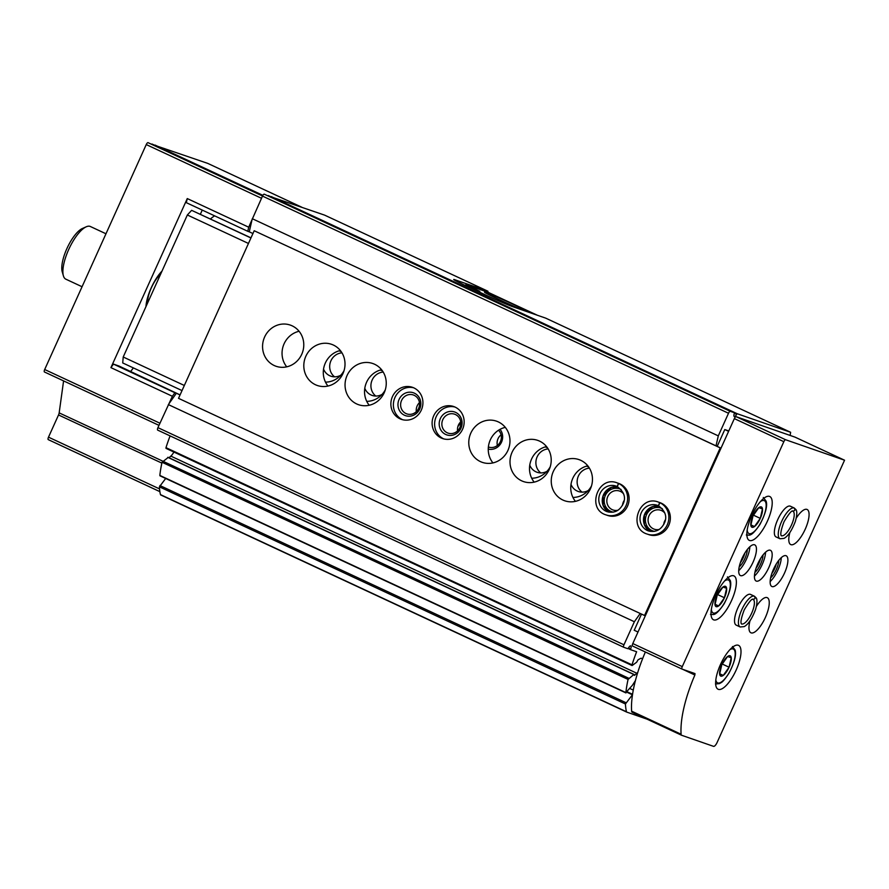 <?xml version="1.0" encoding="UTF-8"?>
<svg xmlns="http://www.w3.org/2000/svg" width="889" height="889" viewBox="0 0 889 889"><rect width="100%" height="100%" fill="white"/><g stroke="black" fill="none" stroke-linecap="round" stroke-linejoin="round"><path stroke-width="1.33" d="M154.708 145.285L207.748 163.387A2.423 0.833 -65 0 1 207.77 163.398A2.423 0.833 -65 0 1 207.804 163.409M454.935 280.346L455.157 279.846A24.214 0.789 24.3 0 0 453.712 279.49A24.214 0.789 24.3 0 0 467.925 286.725L484.416 294.415A24.214 0.789 24.3 0 0 512.897 306.749L545.668 318.129L790.632 432.287L790.121 435.443M455.157 279.846L487.928 291.225L324.607 215.127L270.878 196.769M716.012 445.845L718.301 435.877L728.513 413.252A2.423 0.833 -65 0 1 730.291 411.318L734.347 412.729L734.325 413.529A3.634 1.245 -65 0 0 734.258 416.53A3.634 1.245 -65 0 0 736.625 414.33L737.248 413.741L790.632 432.287M487.928 291.225L487.839 292.225M180.078 394.894L118.937 366.001L113.436 364.09L110.925 367.635L187.268 198.569L248.709 227.206L262.488 196.102A2.423 0.833 -65 0 1 264.266 194.169L734.336 412.729M44.45 371.98L158.975 425.353L44.472 371.991A2.423 0.833 -65 0 1 44.45 371.98A2.423 0.833 -65 0 1 44.683 369.513L146.252 144.574A2.423 0.833 -65 0 1 148.03 142.651L262.722 195.624L152.008 144.029M623.7 647.259L157.72 430.132A2.423 0.833 -65 0 1 157.697 430.12A2.423 0.833 -65 0 1 157.931 427.653L172.377 396.272L110.925 367.635M200.369 214.249L202.248 210.082M248.709 227.206L247.775 231.296L249.264 231.818L251.987 219.95M169.099 403.528L176.378 393.238L174.889 392.727L172.377 396.272M155.064 145.085L262.888 195.336M159.876 491.639L48.295 439.644A2.423 0.833 -65 0 1 48.262 439.633A2.423 0.833 -65 0 1 48.495 437.166L58.53 414.963L161.865 463.113M63.586 380.903L59.163 412.885A3.389 1.156 -65 0 1 58.53 414.963M647.036 719.157L626.734 712.1A2.423 0.833 -65 0 1 626.701 712.089A2.423 0.833 -65 0 1 626.489 711.778A79.888 27.326 -65 0 1 625.434 703.988L632.501 694.665M160.676 494.929L626.701 712.089L160.709 494.94A2.423 0.833 -65 0 1 160.676 494.929A2.423 0.833 -65 0 1 160.465 494.617A79.888 27.326 -65 0 1 159.409 486.828L165.687 478.46M635.424 680.585L632.423 685.263L625.867 692.575A79.888 27.326 -65 0 1 628.067 679.429L633.824 674.507L634.446 675.407L636.857 673.262L170.832 456.101L168.988 457.746M160.264 475.626L159.842 475.426A79.888 27.326 -65 0 1 162.042 462.269L168.121 457.502M168.343 404.595L634.368 621.744L623.956 644.803A2.423 0.833 -65 0 0 623.722 647.27A2.423 0.833 -65 0 0 623.745 647.281L627.79 648.692L628.412 648.103A3.634 1.245 -65 0 1 630.779 645.903A3.634 1.245 -65 0 1 630.712 648.903L630.701 649.703L636.624 651.759A79.888 27.326 -65 0 0 632.012 664.828L632.246 665.461L636.646 662.227L638.013 659.86L640.213 658.616A8.712 2.978 -65 0 1 641.747 658.393A8.712 2.978 -65 0 1 642.414 659.205M637.813 672.273A8.712 2.978 -65 0 1 636.857 673.262M173.9 452.045A8.712 2.978 -65 0 1 170.832 456.101M166.221 448.3L165.987 447.667A79.888 27.326 -65 0 1 170.099 435.899M634.368 621.744L640.224 613.477M180.045 394.949L176.378 393.238M113.436 364.09L174.889 392.727M641.48 614.066L634.246 630.268M325.485 382.137A21.792 20.458 -70.8 0 0 344.032 370.68M366.735 401.35A21.792 20.458 -70.8 0 0 385.281 389.904M460.702 421.886A12.102 11.368 109.2 0 1 460.28 422.942A12.102 11.368 109.2 0 1 457.902 426.487M500.04 429.343A12.102 11.368 109.2 0 1 501.518 442.166A12.102 11.368 109.2 0 1 488.25 449.089M531.689 478.226A21.792 20.458 -70.8 0 0 550.247 466.769M572.938 497.44A21.792 20.458 -70.8 0 0 591.485 485.983M665.005 521.51A12.102 11.368 109.2 0 1 664.105 522.565M728.78 430.954L724.779 429.565L717.19 446.389M252.932 233.529L249.264 231.818M187.268 198.569L186.323 202.67L247.775 231.296M718.301 435.877L252.276 218.716M133.339 367.89A24.214 8.279 -65 0 1 130.627 371.446M145.952 306.661A26.426 9.034 -65 0 1 161.998 271.101M588.24 490.528A13.313 12.502 109.2 0 1 578.283 491.484A13.313 12.502 109.2 0 1 570.994 484.383M586.451 466.147A13.313 12.502 109.2 0 1 587.018 466.325A13.313 12.502 109.2 0 1 588.718 467.069M582.017 492.128A13.313 12.502 109.2 0 1 577.761 477.726A13.313 12.502 109.2 0 1 589.418 468.159M547.002 471.303A13.313 12.502 109.2 0 1 537.045 472.259A13.313 12.502 109.2 0 1 529.755 465.158M545.213 446.923A13.313 12.502 109.2 0 1 545.779 447.111A13.313 12.502 109.2 0 1 547.48 447.856M540.779 472.915A13.313 12.502 109.2 0 1 536.512 458.513A13.313 12.502 109.2 0 1 548.18 448.934M498.529 430.232A10.012 9.401 109.2 0 1 500.418 441.566A10.012 9.401 109.2 0 1 488.606 447.045A10.012 9.401 109.2 0 1 488.383 446.967M497.373 445.467A10.012 9.401 109.2 0 1 501.074 434.81M382.037 394.438A13.313 12.502 109.2 0 1 372.08 395.394A13.313 12.502 109.2 0 1 364.79 388.293M380.248 370.057A13.313 12.502 109.2 0 1 380.814 370.235A13.313 12.502 109.2 0 1 382.514 370.991M375.814 396.05A13.313 12.502 109.2 0 1 371.546 381.637A13.313 12.502 109.2 0 1 383.215 372.069M340.798 375.214A13.313 12.502 109.2 0 1 330.841 376.18A13.313 12.502 109.2 0 1 323.54 369.079M339.009 350.844A13.313 12.502 109.2 0 1 339.576 351.022A13.313 12.502 109.2 0 1 341.276 351.766M334.575 376.825A13.313 12.502 109.2 0 1 330.308 362.423A13.313 12.502 109.2 0 1 341.976 352.855M147.53 303.16A19.436 6.645 -65 0 1 160.609 274.179M82.066 286.736L65.83 279.168A29.048 9.935 -65 0 1 63.397 275.834A29.048 9.935 -65 0 1 69.098 248.642A29.048 9.935 -65 0 1 86.255 226.784A29.048 9.935 -65 0 1 90.378 226.506L105.98 233.774M63.397 275.834L62.23 271.812A25.659 8.779 -65 0 1 67.264 247.787A25.659 8.779 -65 0 1 82.421 228.484L86.255 226.784M465.48 285.58L465.925 284.602L488.239 292.359L537.367 315.251M528.288 312.095A24.214 0.789 24.3 0 0 528.644 312.117A24.214 0.789 24.3 0 0 510.731 303.171A24.214 0.789 24.3 0 0 485.95 292.548A24.214 0.789 24.3 0 0 484.516 292.192A24.214 0.789 24.3 0 0 500.429 300.215A24.214 0.789 24.3 0 0 525.388 311.094M465.925 284.602L479.849 291.348L472.403 288.814M632.546 646.025L682.041 669.084L632.579 646.036A2.423 0.833 -65 0 1 632.546 646.025A2.423 0.833 -65 0 1 632.79 643.558L734.347 418.619A2.423 0.833 -65 0 1 736.125 416.685L795.066 437.155L844.55 460.213L717.101 742.493A4.845 1.656 -65 0 1 713.534 746.349L681.652 735.281A4.845 1.656 -65 0 1 681.596 735.259A4.845 1.656 -65 0 1 681.107 734.236A77.465 26.492 -65 0 1 694.887 675.007L694.998 673.584L682.063 669.095A2.423 0.833 -65 0 1 682.041 669.084A2.423 0.833 -65 0 1 682.274 666.617L783.842 441.677A2.423 0.833 -65 0 1 785.62 439.744L844.55 460.213M681.541 735.225L632.157 712.211A4.845 1.656 -65 0 1 632.101 712.2A4.845 1.656 -65 0 1 631.623 711.178A77.465 26.492 -65 0 1 645.37 651.993M718.368 689.353A24.214 8.279 -65 0 1 718.101 689.242A24.214 8.279 -65 0 1 720.812 663.805A24.214 8.279 -65 0 1 738.548 645.358A24.214 8.279 -65 0 1 736.003 670.417A24.214 8.279 -65 0 1 718.368 689.353M713.734 619.889A24.214 8.279 -65 0 1 713.467 619.777A24.214 8.279 -65 0 1 716.19 594.341A24.214 8.279 -65 0 1 733.914 575.894A24.214 8.279 -65 0 1 731.369 600.953A24.214 8.279 -65 0 1 713.734 619.889M749.583 540.501A24.214 8.279 -65 0 1 749.316 540.39A24.214 8.279 -65 0 1 752.027 514.953A24.214 8.279 -65 0 1 769.763 496.507A24.214 8.279 -65 0 1 767.218 521.554A24.214 8.279 -65 0 1 749.583 540.501M740.615 575.65A16.947 5.801 -65 0 1 740.426 575.572A16.947 5.801 -65 0 1 742.337 557.77A16.947 5.801 -65 0 1 754.739 544.857A16.947 5.801 -65 0 1 752.961 562.393A16.947 5.801 -65 0 1 740.615 575.65M736.414 625.211A16.947 5.801 -65 0 1 736.225 625.134A16.947 5.801 -65 0 1 738.137 607.331A16.947 5.801 -65 0 1 750.549 594.419L754.461 596.241A16.947 5.801 115 0 0 754.328 596.186C755.706 598.075 755.228 599.097 752.894 599.264C755.172 599.075 755.617 598.041 754.216 596.152A16.947 5.801 115 0 0 741.893 609.498A16.947 5.801 115 0 0 740.148 626.967L744.171 626.612C748.216 624.422 752.005 618.755 755.528 609.598C758.25 600.086 756.25 597.986 756.206 597.941L754.461 596.241M756.328 581.106A16.947 5.801 -65 0 1 756.139 581.028A16.947 5.801 -65 0 1 758.05 563.226A16.947 5.801 -65 0 1 770.463 550.313A16.947 5.801 -65 0 1 768.685 567.849A16.947 5.801 -65 0 1 756.328 581.106M776.241 537A16.947 5.801 -65 0 1 776.064 536.923A16.947 5.801 -65 0 1 777.964 519.12A16.947 5.801 -65 0 1 790.377 506.208L794.288 508.03A16.947 5.801 115 0 0 794.155 507.975C795.533 509.864 795.055 510.886 792.721 511.053C794.999 510.864 795.444 509.83 794.055 507.941A16.947 5.801 115 0 0 781.72 521.287A16.947 5.801 115 0 0 779.975 538.756L783.998 538.401C788.043 536.211 791.832 530.544 795.355 521.387C798.078 511.875 796.077 509.775 796.033 509.73L794.288 508.03M772.052 586.573A16.947 5.801 -65 0 1 771.863 586.496A16.947 5.801 -65 0 1 773.763 568.682A16.947 5.801 -65 0 1 786.176 555.769A16.947 5.801 -65 0 1 784.398 573.316A16.947 5.801 -65 0 1 772.052 586.573M756.417 606.342A19.369 6.623 -65 0 1 767.285 597.686A19.369 6.623 -65 0 1 765.251 617.733A19.369 6.623 -65 0 1 751.138 632.879A19.369 6.623 -65 0 1 750.927 632.79A19.369 6.623 -65 0 1 750.027 620.744M796.255 518.131A19.369 6.623 -65 0 1 807.112 509.475A19.369 6.623 -65 0 1 805.078 529.522A19.369 6.623 -65 0 1 790.966 544.668A19.369 6.623 -65 0 1 790.754 544.579A19.369 6.623 -65 0 1 789.854 532.533M781.287 557.636A16.947 5.801 -65 0 1 770.152 581.55M778.764 560.392A12.102 4.145 -65 0 1 770.63 577.839M776.253 564.026A10.012 3.423 -65 0 1 771.796 573.583M765.573 552.18A16.947 5.801 -65 0 1 754.428 576.094M763.04 554.936A12.102 4.145 -65 0 1 754.917 572.383M760.539 558.57A10.012 3.423 -65 0 1 756.083 568.127M749.86 546.724A16.947 5.801 -65 0 1 738.715 570.627M747.327 549.469A12.102 4.145 -65 0 1 739.192 566.926M744.826 553.102A10.012 3.423 -65 0 1 740.37 562.67M752.05 527.288A11.179 3.823 -65 0 1 753.183 515.487A11.179 3.823 -65 0 1 758.817 507.641A11.179 3.823 -65 0 1 761.351 515.676A11.179 3.823 -65 0 1 752.05 527.288M754.483 526.555L760.284 518.365L762.451 508.908L758.817 507.652L753.016 515.842L750.849 525.288L754.483 526.555L750.872 524.866M716.201 606.676A11.179 3.823 -65 0 1 717.334 594.874A11.179 3.823 -65 0 1 722.979 587.04A11.179 3.823 -65 0 1 725.502 595.074A11.179 3.823 -65 0 1 716.201 606.676M718.634 605.942L724.435 597.752L726.602 588.296L722.968 587.04L717.179 595.23L715.012 604.676L718.634 605.942L715.023 604.253M717.501 594.519L724.435 597.752M753.35 515.131L760.284 518.365M720.835 676.14A11.179 3.823 -65 0 1 721.968 664.339A11.179 3.823 -65 0 1 731.236 657.76A11.179 3.823 -65 0 1 727.747 669.817A11.179 3.823 -65 0 1 720.835 676.14M723.268 675.407L729.069 667.217L731.236 657.771L727.602 656.504L721.801 664.694L719.634 674.151L723.268 675.407L719.657 673.729M722.135 663.994L729.069 667.217M724.857 429.587L728.602 431.332M286.736 366.835A21.792 20.458 109.2 0 1 299.082 331.275M327.974 386.048A21.792 20.458 109.2 0 1 340.331 350.499M369.224 405.262A21.792 20.458 109.2 0 1 381.57 369.713M492.939 462.913A21.792 20.458 109.2 0 1 505.296 427.365M534.189 482.138A21.792 20.458 109.2 0 1 546.535 446.578M575.427 501.352A21.792 20.458 109.2 0 1 587.773 465.803M634.179 630.234L637.991 632.012M645.336 615.766L644.547 615.499L720.223 447.889L721.001 448.167L254.198 230.74L720.223 447.889M254.198 230.74L178.522 398.339L644.547 615.499M301.727 354.322A21.792 20.458 109.2 0 1 276.023 366.257A21.792 20.458 109.2 0 1 263.844 338.953A21.792 20.458 109.2 0 1 290.314 325.085A21.792 20.458 109.2 0 1 301.727 354.322M342.965 373.536A21.792 20.458 109.2 0 1 317.262 385.47A21.792 20.458 109.2 0 1 305.083 358.178A21.792 20.458 109.2 0 1 331.564 344.31A21.792 20.458 109.2 0 1 342.965 373.536M384.204 392.749A21.792 20.458 109.2 0 1 358.5 404.684A21.792 20.458 109.2 0 1 346.321 377.392A21.792 20.458 109.2 0 1 372.802 363.523A21.792 20.458 109.2 0 1 384.204 392.749M421.33 410.051A16.947 15.913 109.2 0 1 401.328 419.33A16.947 15.913 109.2 0 1 391.86 398.105A16.947 15.913 109.2 0 1 412.452 387.315A16.947 15.913 109.2 0 1 421.33 410.051M462.569 429.265A16.947 15.913 109.2 0 1 442.578 438.544A16.947 15.913 109.2 0 1 433.099 417.319A16.947 15.913 109.2 0 1 453.69 406.529A16.947 15.913 109.2 0 1 462.569 429.265M507.93 450.401A21.792 20.458 109.2 0 1 482.227 462.336A21.792 20.458 109.2 0 1 470.048 435.043A21.792 20.458 109.2 0 1 496.518 421.175A21.792 20.458 109.2 0 1 507.93 450.401M549.169 469.625A21.792 20.458 109.2 0 1 523.465 481.56A21.792 20.458 109.2 0 1 511.286 454.257A21.792 20.458 109.2 0 1 537.767 440.388A21.792 20.458 109.2 0 1 549.169 469.625M590.418 488.839A21.792 20.458 109.2 0 1 564.704 500.774A21.792 20.458 109.2 0 1 552.525 473.481A21.792 20.458 109.2 0 1 579.006 459.613A21.792 20.458 109.2 0 1 590.418 488.839M619.922 483.905L618.433 483.394A16.947 15.913 -70.8 0 0 617.166 482.883L618.655 483.405A16.947 15.913 109.2 0 1 627.534 506.141A16.947 15.913 109.2 0 1 607.531 515.42L606.042 514.898A16.947 15.913 -70.8 0 0 626.323 504.952A16.947 15.913 -70.8 0 0 618.711 483.516L617.222 486.561M658.405 502.096L659.894 502.618A16.947 15.913 109.2 0 1 668.772 525.355A16.947 15.913 109.2 0 1 648.781 534.633L647.281 534.111A16.947 15.913 -70.8 0 0 667.561 524.166A16.947 15.913 -70.8 0 0 659.96 502.741L658.46 505.774C665.072 510.708 667.183 516.231 664.761 522.31C661.272 529.833 655.815 532.7 648.392 530.911A13.557 12.735 -70.8 0 1 640.813 513.931A13.557 12.735 -70.8 0 1 657.293 505.296L658.36 505.73L659.671 502.607A16.947 15.913 -70.8 0 0 658.405 502.096C639.224 494.34 627.423 528.31 647.281 534.111M210.46 218.95A41.161 14.08 -65 0 1 214.649 215.86M184.334 385.47L123.215 357L122.715 362.945L182.023 390.582M123.215 357L187.346 214.982L248.453 243.453M187.346 214.982L191.624 210.337L250.931 237.974M191.624 210.337L250.987 237.841M654.515 531.366A12.102 11.368 109.2 0 1 646.114 515.764A12.102 11.368 109.2 0 1 662.372 508.741M659.238 529.444A10.012 9.401 109.2 0 1 654.248 529.188A10.012 9.401 109.2 0 1 648.659 516.653A10.012 9.401 109.2 0 1 660.816 510.286A10.012 9.401 109.2 0 1 664.883 513.175M663.716 524.599A10.012 9.401 109.2 0 1 665.394 519.765M613.277 512.142A12.102 11.368 109.2 0 1 604.876 496.551A12.102 11.368 109.2 0 1 621.133 489.528M617.988 510.219A10.012 9.401 109.2 0 1 613.01 509.975A10.012 9.401 109.2 0 1 607.409 497.44A10.012 9.401 109.2 0 1 619.577 491.061A10.012 9.401 109.2 0 1 623.645 493.962M622.478 505.374A10.012 9.401 109.2 0 1 624.156 500.54M443.844 438.933A16.947 15.913 109.2 0 1 435.61 418.197A16.947 15.913 109.2 0 1 454.935 407.029M460.958 428.22A12.102 11.368 109.2 0 1 441.177 430.565A12.102 11.368 109.2 0 1 449.801 411.463A12.102 11.368 109.2 0 1 460.958 428.22M459.857 427.62A10.012 9.401 109.2 0 1 448.045 433.11A10.012 9.401 109.2 0 1 442.444 420.564A10.012 9.401 109.2 0 1 454.612 414.196A10.012 9.401 109.2 0 1 459.857 427.62M457.568 430.865A10.012 9.401 109.2 0 1 460.702 421.853M402.606 419.708A16.947 15.913 109.2 0 1 394.372 398.972A16.947 15.913 109.2 0 1 413.685 387.804M419.719 408.996A12.102 11.368 109.2 0 1 399.939 411.34A12.102 11.368 109.2 0 1 408.562 392.249A12.102 11.368 109.2 0 1 419.719 408.996M418.608 408.407A10.012 9.401 109.2 0 1 406.806 413.885A10.012 9.401 109.2 0 1 401.206 401.35A10.012 9.401 109.2 0 1 413.374 394.983A10.012 9.401 109.2 0 1 418.608 408.407M416.33 411.651A10.012 9.401 109.2 0 1 419.452 402.639M661.16 503.13L659.671 502.607M661.449 503.252L659.96 502.741M658.416 505.752L658.382 505.741A13.557 12.735 -70.8 0 0 657.293 505.296M620.211 484.038L618.711 483.516M616.055 486.083L617.122 486.516A13.557 12.735 -70.8 0 0 616.055 486.083A13.557 12.735 -70.8 0 0 599.575 494.717A13.557 12.735 -70.8 0 0 607.154 511.697C614.577 513.486 620.022 510.619 623.511 503.085C625.945 497.007 623.834 491.495 617.199 486.55L618.433 483.394M790.132 506.108L794.055 507.941M790.243 506.152L794.155 507.975M750.305 594.319L754.216 596.152M750.416 594.363L754.328 596.186M737.248 413.741L271.223 196.58M146.252 144.574L261.499 198.28M44.683 369.513L159.931 423.22M207.748 163.387L301.715 207.181L207.77 163.398M48.495 437.166L159.553 488.917M59.163 412.885L628.734 678.251M148.03 142.651L262.533 196.002M736.625 414.33L734.403 413.285M626.489 711.778L160.465 494.617M625.434 703.988L159.409 486.828M625.945 702.688L159.92 485.538M632.39 694.787L626.789 692.175M632.557 694.309L627.112 691.775M633.279 690.097L629.801 688.475M625.867 692.575L159.842 475.426M628.067 679.429L162.042 462.269M633.824 674.507L167.799 457.346M632.012 664.828L165.987 447.667M630.69 649.692L628.134 648.503L630.701 649.703M630.712 648.903L628.534 647.881M623.956 644.803L157.931 427.653M728.513 413.252L262.488 196.102M730.291 411.318L264.266 194.169M473.781 289.292L474.17 288.447M736.125 416.685L785.62 439.744M734.347 418.619L783.842 441.677M631.623 711.178L681.107 734.236M682.619 669.284L694.887 675.007M632.79 643.558L682.274 666.617M760.462 501.552A18.158 6.212 -65 0 1 764.184 515.064A18.158 6.212 -65 0 1 749.183 533.644A18.158 6.212 -65 0 1 747.193 530.022M724.613 580.939A18.158 6.212 -65 0 1 728.335 594.452A18.158 6.212 -65 0 1 713.334 613.032A18.158 6.212 -65 0 1 711.344 609.409M729.991 649.581A18.636 6.379 -65 0 1 732.947 664.494A18.636 6.379 -65 0 1 717.767 682.941A18.636 6.379 -65 0 1 715.823 679.974M658.971 506.03A13.557 12.735 -70.8 0 0 644.281 515.131A13.557 12.735 -70.8 0 0 650.17 531.378L644.381 524.588L644.381 515.153L652.559 506.63L658.971 506.041M617.722 486.816A13.557 12.735 -70.8 0 0 603.031 495.918A13.557 12.735 -70.8 0 0 608.921 512.164L603.142 505.374L603.131 495.94L611.321 487.416L617.733 486.816M781.409 535.678A13.557 4.634 115 0 0 791.332 525.355A13.557 4.634 115 0 0 792.855 511.108L792.855 511.108C792.921 512.697 793.666 505.763 784.076 521.632C778.019 537.489 782.476 535.978 781.409 535.678M741.582 623.889A13.557 4.634 115 0 0 751.505 613.566A13.557 4.634 115 0 0 753.027 599.319L753.027 599.319C753.094 600.908 753.828 593.974 744.249 609.843C738.192 625.7 742.637 624.189 741.582 623.889M48.262 439.633L159.876 491.65M632.546 694.42L627.045 691.864M625.956 692.931L159.931 475.782M634.046 674.451L168.021 457.29M632.023 665.517L165.999 448.367M623.722 647.27L157.697 430.12M734.347 412.729L268.322 195.58M632.101 712.2L681.596 735.259M746.327 534.967C749.005 534.567 750.472 538.378 760.017 524.343C765.607 513.464 767.64 505.73 766.118 501.118L763.284 497.484M710.478 614.355C713.156 613.955 714.623 617.766 724.179 603.731C729.769 592.863 731.791 585.118 730.269 580.506L727.435 576.872M715.478 683.997L719.479 683.619C721.312 682.252 722.079 683.552 728.891 673.329C734.414 662.761 736.492 655.004 735.136 650.07L732.48 646.536M617.166 482.883C597.975 475.126 586.184 509.097 606.042 514.898M776.064 536.923L779.975 538.756M736.225 625.134L740.148 626.967"/></g></svg>
